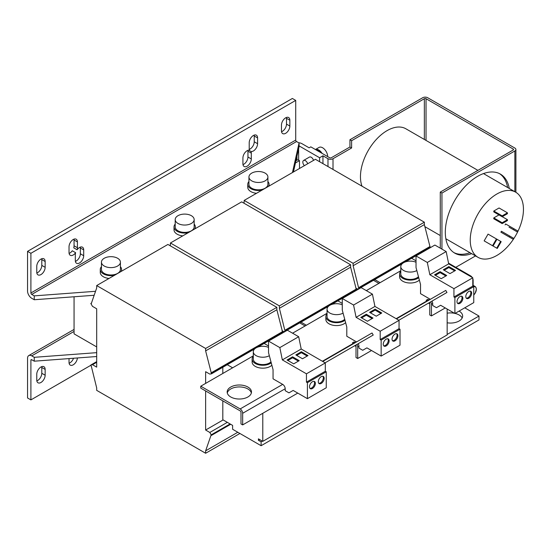 <?xml version="1.0" encoding="UTF-8"?>
<svg xmlns="http://www.w3.org/2000/svg" width="551" height="551" viewBox="0 0 551 551"><rect width="100%" height="100%" fill="white"/><g stroke="black" fill="none" stroke-linecap="round" stroke-linejoin="round"><path stroke-width="0.83" d="M509.289 188.483A45.63 26.345 120 0 0 500.384 174.102A45.63 26.345 120 0 0 477.565 176.368A45.63 26.345 120 0 0 447.763 216.571A45.63 26.345 120 0 0 454.754 253.136A45.63 26.345 120 0 0 471.656 253.66M507.609 187.519A45.63 26.345 120 0 0 499.53 173.648M40.96 259.101A5.923 3.423 120 0 0 36.765 266.36L36.765 272.166A5.923 3.423 120 0 0 37.998 274.873A5.923 3.423 120 0 0 42.565 273.289A5.923 3.423 120 0 0 45.148 267.325L45.148 261.518A5.923 3.423 120 0 0 43.922 258.805A5.923 3.423 120 0 0 40.96 259.101M285.659 117.824A5.923 3.423 120 0 0 281.471 125.077L281.471 130.883A5.923 3.423 120 0 0 282.697 133.597A5.923 3.423 120 0 0 287.264 132.013A5.923 3.423 120 0 0 289.854 126.048L289.854 120.242A5.923 3.423 120 0 0 288.621 117.528A5.923 3.423 120 0 0 285.659 117.824M247.909 387.05A12.15 7.011 0 0 0 234.671 385.528A12.15 7.011 0 0 0 227.17 392.009A12.15 7.011 0 0 0 230.731 396.968A12.15 7.011 0 0 0 243.969 398.49A12.15 7.011 0 0 0 251.47 392.009A12.15 7.011 0 0 0 247.909 387.05M251.352 392.973A12.15 7.011 0 0 0 247.909 388.985A12.15 7.011 0 0 0 235.456 387.291A12.15 7.011 0 0 0 227.287 392.973M459.093 311.088A12.15 7.011 0 0 0 459.086 311.088A12.15 7.011 0 0 1 462.647 316.047A12.15 7.011 0 0 1 447.15 322.79M447.522 309.249A12.15 7.011 0 0 0 447.15 309.304M462.179 317.982A12.15 7.011 0 0 0 459.093 314.958A12.15 7.011 0 0 0 455.057 313.416M454.554 313.305A12.15 7.011 0 0 0 447.15 313.175M394.977 340.842A4.146 2.397 120 0 0 397.691 337.184A4.146 2.397 120 0 0 397.057 333.865A4.146 2.397 120 0 0 394.977 334.071A4.146 2.397 120 0 0 392.271 337.722A4.146 2.397 120 0 0 392.904 341.048A4.146 2.397 120 0 0 394.977 340.842M392.532 340.732A4.146 2.397 120 0 0 394.144 340.36A4.146 2.397 120 0 0 396.727 337.088A4.146 2.397 120 0 0 396.596 333.692M386.182 345.925A4.146 2.397 120 0 0 388.889 342.267A4.146 2.397 120 0 0 388.255 338.941A4.146 2.397 120 0 0 386.182 339.147A4.146 2.397 120 0 0 383.468 342.805A4.146 2.397 120 0 0 384.109 346.131A4.146 2.397 120 0 0 386.182 345.925M383.73 345.814A4.146 2.397 120 0 0 385.342 345.436A4.146 2.397 120 0 0 387.925 342.171A4.146 2.397 120 0 0 387.794 338.775M321.233 383.42A4.146 2.397 120 0 0 323.947 379.763A4.146 2.397 120 0 0 323.306 376.443A4.146 2.397 120 0 0 321.233 376.643A4.146 2.397 120 0 0 318.526 380.3A4.146 2.397 120 0 0 319.16 383.627A4.146 2.397 120 0 0 321.233 383.42M318.781 383.31A4.146 2.397 120 0 0 320.4 382.938A4.146 2.397 120 0 0 322.976 379.667A4.146 2.397 120 0 0 322.845 376.271M312.438 388.496A4.146 2.397 120 0 0 315.144 384.846A4.146 2.397 120 0 0 314.511 381.519A4.146 2.397 120 0 0 312.438 381.726A4.146 2.397 120 0 0 309.724 385.383A4.146 2.397 120 0 0 310.365 388.703A4.146 2.397 120 0 0 312.438 388.496M309.986 388.386A4.146 2.397 120 0 0 311.597 388.014A4.146 2.397 120 0 0 314.18 384.743A4.146 2.397 120 0 0 314.049 381.354M459.927 303.346A4.146 2.397 120 0 0 462.64 299.689A4.146 2.397 120 0 0 462 296.369A4.146 2.397 120 0 0 459.927 296.569A4.146 2.397 120 0 0 457.22 300.226A4.146 2.397 120 0 0 457.853 303.553A4.146 2.397 120 0 0 459.927 303.346M457.475 303.236A4.146 2.397 120 0 0 459.086 302.864A4.146 2.397 120 0 0 461.669 299.592A4.146 2.397 120 0 0 461.538 296.197M468.729 298.263A4.146 2.397 120 0 0 471.436 294.613A4.146 2.397 120 0 0 470.802 291.286A4.146 2.397 120 0 0 468.729 291.493A4.146 2.397 120 0 0 466.015 295.15A4.146 2.397 120 0 0 466.656 298.47A4.146 2.397 120 0 0 468.729 298.263M466.277 298.153A4.146 2.397 120 0 0 467.889 297.781A4.146 2.397 120 0 0 470.471 294.51A4.146 2.397 120 0 0 470.34 291.121M40.96 382.477A5.923 3.423 120 0 0 45.148 375.217L45.148 369.411A5.923 3.423 120 0 0 43.922 366.704A5.923 3.423 120 0 0 39.355 368.288A5.923 3.423 120 0 0 36.765 374.253L36.765 380.059A5.923 3.423 120 0 0 37.998 382.773A5.923 3.423 120 0 0 40.96 382.477M36.841 380.906A5.923 3.423 120 0 0 37.606 380.541A5.923 3.423 120 0 0 41.793 373.282L41.793 367.476A5.923 3.423 120 0 0 41.724 366.635M470.237 240.112A37.626 21.723 -60 0 1 486.664 202.245A37.626 21.723 -60 0 1 515.653 192.161A37.626 21.723 -60 0 1 523.45 209.387A37.626 21.723 -60 0 1 507.023 247.254A37.626 21.723 -60 0 1 478.027 257.338A37.626 21.723 -60 0 1 470.237 240.112M269.336 355.712A9.484 5.476 180 0 1 265.045 357.069A9.484 5.476 180 0 1 253.302 351.752A9.484 5.476 180 0 1 260.52 346.434A9.484 5.476 180 0 1 268.537 347.399M270.975 361.862A9.484 5.476 180 0 1 255.23 362.413A9.484 5.476 180 0 1 253.302 359.107L253.302 351.752M477.903 170.362L405.873 128.782A37.626 21.723 120 0 0 376.877 138.859A37.626 21.723 120 0 0 360.457 176.726A37.626 21.723 120 0 0 362.014 186.197M318.237 151.146A7.053 4.071 -120 0 0 316.942 150.395M320.861 152.661A6.102 3.526 -120 0 0 316.667 150.237M327.645 156.574A7.108 4.105 -120 0 0 324.58 149.362A7.108 4.105 -120 0 0 319.063 147.42L315.42 149.521M322.087 153.371A7.108 4.105 -120 0 0 315.441 149.528M69.033 358.591L69.033 362.4A5.923 3.423 120 0 0 70.259 365.113A5.923 3.423 120 0 0 73.221 364.817A5.923 3.423 120 0 0 77.395 357.964M69.102 363.247A5.923 3.423 120 0 0 69.867 362.882A5.923 3.423 120 0 0 73.545 358.253M475.94 287.574A5.627 3.251 120 0 0 475.024 286.451L476.023 287.594L476.339 289.447L475.196 293.111L473.757 294.964A5.4 3.12 120 0 0 476.339 289.351A5.4 3.12 120 0 0 473.708 286.63M400.791 271.133A10.669 6.157 0 0 0 399.606 273.95L399.606 276.857A10.669 6.157 0 0 0 402.733 281.21A10.669 6.157 0 0 0 419.366 280.073M399.606 273.95A10.669 6.157 0 0 0 402.733 278.31A10.669 6.157 0 0 0 418.732 277.704M416.825 270.555A9.484 5.476 180 0 1 412.541 271.912A9.484 5.476 180 0 1 400.791 266.601L400.791 273.95A9.484 5.476 0 0 0 402.719 277.263A9.484 5.476 0 0 0 418.471 276.705M400.791 266.601A9.484 5.476 180 0 1 408.009 261.284A9.484 5.476 180 0 1 416.026 262.248M253.302 356.283A10.669 6.157 0 0 0 252.117 359.107L252.117 362.007A10.669 6.157 0 0 0 255.244 366.367A10.669 6.157 0 0 0 271.877 365.23M252.117 359.107A10.669 6.157 0 0 0 255.244 363.46A10.669 6.157 0 0 0 271.244 362.861M327.046 313.712A10.669 6.157 0 0 0 325.861 316.529L325.861 319.435A10.669 6.157 0 0 0 328.988 323.788A10.669 6.157 0 0 0 345.622 322.652M325.861 316.529A10.669 6.157 0 0 0 328.988 320.882A10.669 6.157 0 0 0 344.988 320.283M343.08 313.133A9.484 5.476 180 0 1 338.796 314.49A9.484 5.476 180 0 1 327.046 309.173L327.046 316.529A9.484 5.476 0 0 0 328.975 319.842A9.484 5.476 0 0 0 344.719 319.284M327.046 309.173A9.484 5.476 180 0 1 334.264 303.863A9.484 5.476 180 0 1 342.281 304.827M175.197 224.105A10.669 6.157 0 0 0 174.013 226.922L174.013 229.829A10.669 6.157 0 0 0 177.14 234.182A10.669 6.157 0 0 0 182.746 235.883M174.013 226.922A10.669 6.157 0 0 0 177.14 231.282A10.669 6.157 0 0 0 188.194 232.742M194.751 228.954A10.669 6.157 0 0 0 195.343 226.922A10.669 6.157 0 0 0 194.159 224.105M175.197 219.573L175.197 226.922A9.484 5.476 0 0 0 176.657 229.843A9.484 5.476 0 0 0 187.312 232.185A9.484 5.476 0 0 0 194.159 226.922L194.159 219.573A9.484 5.476 180 0 1 193.8 221.068A9.484 5.476 180 0 1 183.373 224.994A9.484 5.476 180 0 1 175.197 219.573A9.484 5.476 180 0 1 175.555 218.079A9.484 5.476 180 0 1 185.983 214.146A9.484 5.476 180 0 1 194.159 219.573M101.453 266.684A10.669 6.157 0 0 0 100.268 269.501L100.268 272.408A10.669 6.157 0 0 0 103.388 276.76A10.669 6.157 0 0 0 109.002 278.462M100.268 269.501A10.669 6.157 0 0 0 103.388 273.854A10.669 6.157 0 0 0 114.443 275.314M121.006 271.533A10.669 6.157 0 0 0 121.599 269.501A10.669 6.157 0 0 0 120.414 266.684M101.453 262.145L101.453 269.501A9.484 5.476 0 0 0 102.913 272.421A9.484 5.476 0 0 0 113.568 274.763A9.484 5.476 0 0 0 120.414 269.501L120.414 262.145A9.484 5.476 180 0 1 120.056 263.64A9.484 5.476 180 0 1 109.628 267.572A9.484 5.476 180 0 1 101.453 262.145A9.484 5.476 180 0 1 101.811 260.651A9.484 5.476 180 0 1 112.239 256.725A9.484 5.476 180 0 1 120.414 262.145M248.942 181.527A10.669 6.157 0 0 0 247.757 184.351L247.757 187.25A10.669 6.157 0 0 0 250.884 191.603A10.669 6.157 0 0 0 256.49 193.305M247.757 184.351A10.669 6.157 0 0 0 250.884 188.704A10.669 6.157 0 0 0 261.939 190.164M268.495 186.376A10.669 6.157 0 0 0 269.095 184.351A10.669 6.157 0 0 0 267.903 181.527M248.942 176.995L248.942 184.351A9.484 5.476 0 0 0 250.409 187.271A9.484 5.476 0 0 0 261.057 189.606A9.484 5.476 0 0 0 267.903 184.351L267.903 176.995A9.484 5.476 180 0 1 267.545 178.49A9.484 5.476 180 0 1 257.117 182.415A9.484 5.476 180 0 1 248.942 176.995A9.484 5.476 180 0 1 249.307 175.5A9.484 5.476 180 0 1 259.735 171.575A9.484 5.476 180 0 1 267.903 176.995M253.398 135.484A5.923 3.423 120 0 0 249.21 142.737L249.21 148.543A5.923 3.423 120 0 0 249.527 150.209A5.923 3.423 120 0 0 247.11 150.719A5.923 3.423 120 0 0 242.922 157.979L242.922 163.785A5.923 3.423 120 0 0 244.148 166.498A5.923 3.423 120 0 0 248.715 164.914A5.923 3.423 120 0 0 251.304 158.95L251.304 153.144A5.923 3.423 120 0 0 250.98 151.477A5.923 3.423 120 0 0 255.327 149.307A5.923 3.423 120 0 0 257.586 143.708L257.586 137.902A5.923 3.423 120 0 0 256.36 135.188A5.923 3.423 120 0 0 253.398 135.484M77.415 241.923L74.061 239.988L74.061 245.794A5.923 3.423 120 0 1 73.744 247.833L77.092 249.768A5.923 3.423 120 0 0 77.415 247.73L77.415 241.923A5.923 3.423 120 0 0 76.183 239.21A5.923 3.423 120 0 0 73.221 239.506A5.923 3.423 120 0 0 69.033 246.765L69.033 252.565A5.923 3.423 120 0 0 70.259 255.278A5.923 3.423 120 0 0 75.639 252.709A5.923 3.423 120 0 0 75.315 254.748L75.315 260.554A5.923 3.423 120 0 0 76.548 263.261A5.923 3.423 120 0 0 81.114 261.677A5.923 3.423 120 0 0 83.697 255.712L83.697 249.906A5.923 3.423 120 0 0 82.471 247.192A5.923 3.423 120 0 0 79.509 247.489A5.923 3.423 120 0 0 77.092 249.768M313.54 160.369A3.554 2.052 -120 0 0 309.442 157.076L303.573 160.465A3.554 2.052 -120 0 0 303.167 160.844A3.554 2.052 -120 0 0 304.379 165.658M307.672 163.757A3.554 2.052 -120 0 0 303.573 160.465M322.955 163.647L322.955 155.802L327.983 158.709A3.554 2.052 0 0 0 333.011 158.709L351.614 147.964L351.614 140.705L424.353 98.712L424.353 139.451M298.649 142.737A5.923 3.423 0 0 1 302.003 143.708L309.125 147.82L310.798 146.855L329.656 157.738A1.185 0.682 0 0 0 331.33 157.738L349.94 147L349.94 139.74L422.679 97.741A3.554 2.052 0 0 1 427.707 97.741L514.861 148.061A3.554 2.052 0 0 1 515.901 149.514L515.901 192.306M349.94 147L351.614 147.964M513.188 149.032L513.188 149.996A1.185 0.682 0 0 0 513.532 149.514A1.185 0.682 0 0 0 513.188 149.032L426.033 98.712A1.185 0.682 0 0 0 424.353 98.712M455.78 267.325L475.554 255.905M453.934 252.627A45.63 26.345 120 0 0 469.982 252.689M513.188 149.996L440.277 192.092L440.277 248.164M514.861 191.7L514.861 150.967L441.95 193.057L441.95 249.135M440.277 192.092L441.95 193.057M514.861 150.967A3.554 2.052 0 0 0 515.901 149.514M349.94 139.74L351.614 140.705M282.029 330.641L283.565 331.53L285.239 331.241L285.239 330.559L284.819 330.318L279.378 308.312L279.378 305.888L350.608 264.762L241.662 201.866L170.431 242.991L170.293 245.815M279.378 305.888L170.431 242.991M285.239 331.241L328.499 306.26M331.482 304.545L356.476 290.115L350.608 267.187L350.608 264.762M285.239 330.559L356.476 289.433M284.819 330.318L356.049 289.192M279.378 308.312L350.608 267.187M342.281 303.401L337.873 300.853M299.737 322.865L305.102 325.965M300.998 322.142L306.363 325.242M355.774 288.063L357.31 288.951L358.99 288.662L358.99 287.987L358.563 287.739L353.122 265.734L353.122 263.316L424.353 222.191L315.413 159.294L244.176 200.419L244.038 203.236M353.122 263.316L244.176 200.419M358.99 288.662L402.251 263.688M405.226 261.966L430.221 247.537L424.353 224.608L424.353 222.191M358.99 287.987L430.221 246.862M358.563 287.739L429.801 246.614M353.122 265.734L424.353 224.608M416.026 260.823L411.618 258.274M373.488 280.294L378.847 283.386M374.742 279.564L380.107 282.663M205.633 383.393L205.633 371.684L209.821 374.108L211.494 373.819L205.633 350.884L205.633 348.466L96.687 285.57L96.687 287.987L91.246 303.711L90.819 303.47L92.499 306.37L96.687 308.787L96.687 367.138L92.499 364.721L96.687 362.303M92.499 364.721L90.819 365.01L90.819 365.685L91.246 365.933L96.687 387.938L96.687 390.356L205.633 453.259L205.633 450.835L211.074 435.118L211.494 435.359L209.821 432.459L205.633 430.035L205.633 390.941M205.633 430.035L223.141 419.924M447.15 334.436L478.991 316.047L478.991 319.917L261.105 445.711L232.612 429.263L232.612 425.393L222.811 419.731L222.811 400.859M222.811 367.283L222.811 373.475M205.633 348.466L276.864 307.341L167.917 244.444L96.687 285.57M90.819 303.47L91.452 303.105M90.819 365.01L96.687 361.621M205.633 453.259L239.899 433.472M205.633 450.835L237.805 432.26M211.494 435.359L230.69 424.277M211.494 434.684L230.098 423.939M209.821 432.459L227.336 422.341M211.494 373.819L254.755 348.838M257.737 347.116L282.725 332.687L276.864 309.758L276.864 307.341M211.494 373.137L282.725 332.012M211.074 372.896L282.305 331.771M205.633 350.884L276.864 309.758M96.687 346.916L74.061 333.851L74.061 296.769M259.679 439.567L258.426 440.297L258.426 438.844L262.786 441.358L447.15 334.918L447.15 309.028M268.537 345.98L264.122 343.431M227.253 364.721L232.612 367.813M95.543 291.293L34.252 295.873L31.738 294.42A1.185 0.682 60 0 1 30.904 292.967L30.904 253.295L295.715 100.406L295.715 140.078A1.185 0.682 -120 0 0 296.555 141.531L299.069 142.984L292.443 172.553M94.166 295.267L34.252 299.744L31.738 298.291A5.923 3.423 60 0 1 27.55 291.031L27.55 251.359L30.904 253.295M27.55 251.359L292.367 98.471L295.715 100.406M36.841 273.007A5.923 3.423 120 0 0 41.793 265.389L41.793 259.583A5.923 3.423 120 0 0 41.724 258.736M281.54 131.73A5.923 3.423 120 0 0 286.499 124.113L286.499 118.307A5.923 3.423 120 0 0 286.43 117.459M242.991 164.632A5.923 3.423 120 0 0 247.95 157.014L247.95 151.208A5.923 3.423 120 0 0 247.881 150.361M249.279 149.39A5.923 3.423 120 0 0 254.238 141.772L254.238 135.966A5.923 3.423 120 0 0 254.163 135.119M75.391 261.394A5.923 3.423 120 0 0 80.343 253.777L80.343 247.971A5.923 3.423 120 0 0 80.274 247.124M74.061 239.988A5.923 3.423 120 0 0 73.992 239.141M69.102 253.412A5.923 3.423 120 0 0 72.284 250.774L75.639 252.709M34.252 299.744L34.252 295.873M293.435 171.974L299.069 146.855L299.069 142.984M250.98 151.477L248.715 150.168M253.302 355.87L200.771 386.203L200.771 388.138L240.153 410.874A1.185 0.682 60 0 1 240.994 412.327L240.994 423.939L242.667 424.911L242.667 413.298A3.554 2.052 60 0 0 240.153 408.938L282.684 384.384L273.048 378.826L273.048 369.631L268.537 352.702L268.537 341.09L287.388 330.207L298.683 336.723L301.197 349.01L325.297 362.93L325.297 371.25L306.446 382.139L306.446 373.812L325.297 362.93M430.331 299.331A3.554 2.052 -120 0 0 430.179 299.234L420.537 293.669L420.537 284.474L416.026 267.552L416.026 255.94L434.884 245.05L446.172 251.566L448.686 263.86L472.792 277.773L472.792 286.1L453.934 296.982L453.934 288.662L472.792 277.773M472.173 277.422A3.554 2.052 -120 0 0 470.616 275.886L448.542 263.144M400.791 270.72L366.319 290.618M327.046 313.299L292.574 333.197M200.771 386.203L240.153 408.938M353.894 343.459A1.185 0.682 60 0 1 353.308 343.397L352.413 342.874L354.086 341.909L355.175 342.536A3.554 2.052 60 0 1 355.326 342.632M356.587 341.902A3.554 2.052 -120 0 0 356.435 341.813L346.793 336.248L346.793 327.053L342.281 310.123L342.281 298.511L361.132 287.629L372.428 294.144L374.942 306.439L399.048 320.351L399.048 328.671L380.19 339.561L380.19 331.241L399.048 320.351M427.638 300.88A1.185 0.682 60 0 1 427.059 300.818L426.157 300.295L427.831 299.331L428.919 299.958A3.554 2.052 60 0 1 429.077 300.054M454.899 313.505L454.899 297.54L473.757 286.651L473.757 302.623L454.899 313.505L440.655 305.282L436.461 307.699L432.693 305.523L432.693 303.587A3.554 2.052 -120 0 0 431.963 301.121M430.703 301.852A3.554 2.052 60 0 1 431.433 304.31L431.433 315.923L429.759 314.958L429.759 303.346A1.185 0.682 60 0 0 429.518 302.533M445.263 307.94L431.433 315.923M472.792 278.599A3.554 2.052 -120 0 1 473.13 280.245L473.13 285.246M307.41 398.662L307.41 382.69L326.261 371.808L326.261 387.773L307.41 398.662L293.16 390.432L288.972 392.856L285.198 390.68L285.198 388.744A3.554 2.052 -120 0 0 282.684 384.384M297.767 393.097L242.667 424.911M381.154 356.084L381.154 340.119L400.012 329.229L400.012 345.195L381.154 356.084L366.904 347.86L362.716 350.278L358.949 348.101L358.949 346.166A3.554 2.052 -120 0 0 358.219 343.7M371.519 350.519L357.689 358.501L357.689 346.889A3.554 2.052 60 0 0 356.958 344.423M357.689 358.501L356.015 357.537L356.015 345.925A1.185 0.682 60 0 0 355.774 345.112M427.831 300.77L427.831 299.331M354.086 343.349L354.086 341.909M396.479 318.871L445.773 290.411L446.957 292.464L398.848 320.241L428.836 302.926A3.554 2.052 60 0 1 428.816 302.94M325.104 362.82L355.085 345.505A3.554 2.052 60 0 1 355.071 345.518L325.104 362.82L373.213 335.042L372.028 332.99L322.734 361.449M262.786 413.298L262.786 441.358M258.426 440.297L261.105 441.84L262.366 441.117M478.991 316.047L464.748 307.823M261.105 445.711L261.105 441.84M354.768 345.691L356.015 346.407M372.979 318.072L366.319 314.235L360.788 317.424L367.448 321.267L372.979 318.072M375.121 309.152L369.59 312.348L376.243 316.184L381.774 312.996L375.121 309.152L375.121 310.117L370.43 312.83M380.19 331.241L356.084 317.321L374.942 306.439M356.084 317.321L353.57 305.034L372.428 294.144M353.57 305.034L342.281 298.511M400.012 329.229L399.048 328.671M381.154 340.119L380.19 339.561M299.227 360.65L292.574 356.807L287.043 360.003L293.697 363.846L299.227 360.65M301.376 351.731L295.846 354.92L302.499 358.763L308.03 355.574L301.376 351.731L301.376 352.695L296.679 355.409M306.446 373.812L282.339 359.899L301.197 349.01M282.339 359.899L279.825 347.612L298.683 336.723M279.825 347.612L268.537 341.09M326.261 371.808L325.297 371.25M307.41 382.69L306.446 382.139M428.52 303.112L429.759 303.828M448.865 266.574L443.335 269.77L449.988 273.613L455.525 270.417L448.865 266.574L448.865 267.545L444.175 270.252M446.723 275.5L440.07 271.657L434.532 274.846L441.193 278.689L446.723 275.5M453.934 288.662L429.835 274.742L448.686 263.86M429.835 274.742L427.314 262.455L446.172 251.566M427.314 262.455L416.026 255.94M473.757 286.651L472.792 286.1M454.899 297.54L453.934 296.982M473.164 286.313A5.627 3.251 120 0 1 475.024 286.451L473.426 285.528A5.627 3.251 120 0 0 472.792 285.301M472.792 284.963A5.806 3.354 -60 0 1 473.309 285.466M74.061 329.429L28.776 355.574A5.923 3.423 -120 0 1 31.738 355.863L34.252 357.317L34.252 361.187L96.687 356.525M34.252 357.317L96.687 352.654M322.955 155.802L319.601 157.738L319.601 161.712M299.069 145.884L319.601 157.738M31.738 359.734A1.185 0.682 -120 0 0 31.145 359.679A1.185 0.682 -120 0 0 30.904 360.223L31.738 359.734L34.252 361.187M28.776 355.574A5.923 3.423 -120 0 0 27.55 358.288L27.55 397.96L30.904 399.895L90.819 365.299M30.904 360.223L30.904 399.895M295.956 160.747L296.975 160.155A1.185 0.682 180 0 1 298.649 160.155L298.649 148.722M295.46 162.972L299.489 160.644L298.649 160.155M299.489 160.644L299.489 168.482M507.443 219.691L507.443 220.565L502.168 223.61L502.168 222.742L507.443 219.691L502.25 216.695M502.168 215.868L502.168 216.743L507.443 213.692L507.443 212.824L502.168 215.868L493.786 211.033L499.061 207.982L507.443 212.824M513.477 229.726L514.007 228.803L517.919 231.055L517.382 231.978L509 227.143M509.269 237.013L509.806 236.09L513.711 238.342L513.174 239.265L509.269 237.013L500.887 232.171L501.424 231.248L509.806 236.09M496.733 248.143L500.645 241.372L501.176 241.682L497.271 248.453L488.889 243.611M500.645 241.372L496.968 239.251L493.062 246.021L492.532 245.712L496.437 238.948L488.055 234.106L484.15 240.877L492.532 245.712M496.968 239.251L496.437 238.948M502.168 222.742L493.786 217.9L498.979 214.904M502.168 223.61L493.786 218.775L493.786 217.9M502.168 216.743L493.786 211.901L493.786 211.033M514.007 228.803L505.632 223.961L505.095 224.884M504.799 234.43L500.887 232.171M484.68 241.18L484.15 240.877M445.883 275.982L440.07 272.621L440.07 271.657M440.07 272.621L435.373 275.335M454.685 270.899L448.865 267.545M307.189 356.056L301.376 352.695M298.394 361.132L292.574 357.778L292.574 356.807M292.574 357.778L287.884 360.485M380.941 313.478L375.121 310.117M372.139 318.561L366.319 315.2L366.319 314.235M366.319 315.2L361.628 317.906M45.148 375.217L41.793 373.282M327.983 166.547L327.983 158.709M333.011 158.709L333.011 169.453M426.033 140.415L426.033 98.712M74.061 245.794L77.415 247.73M295.715 140.078L30.904 292.967M31.738 294.42L296.555 141.531M83.697 249.906L80.343 247.971M80.343 253.777L83.697 255.712M247.95 157.014L251.304 158.95M251.304 153.144L247.95 151.208M254.238 141.772L257.586 143.708M257.586 137.902L254.238 135.966M428.919 299.958L430.179 299.234M470.065 276.203L470.616 275.886M322.39 361.249L353.308 343.397M355.175 342.536L356.435 341.813M396.135 318.671L427.059 300.818M432.693 303.587L431.433 304.31M285.198 388.744L242.667 413.298M358.949 346.166L357.689 346.889M31.738 355.863L74.061 331.433M296.975 156.202L296.975 160.155M45.148 369.411L41.793 367.476M286.499 124.113L289.854 126.048M289.854 120.242L286.499 118.307M41.793 265.389L45.148 267.325M45.148 261.518L41.793 259.583M515.653 192.161L483.482 173.586M195.343 228.61L195.343 226.922M121.599 271.188L121.599 269.501M269.095 186.031L269.095 184.351M398.848 320.241L428.836 302.926M478.027 257.338L445.849 238.755M440.277 235.539L424.855 226.64"/></g></svg>
